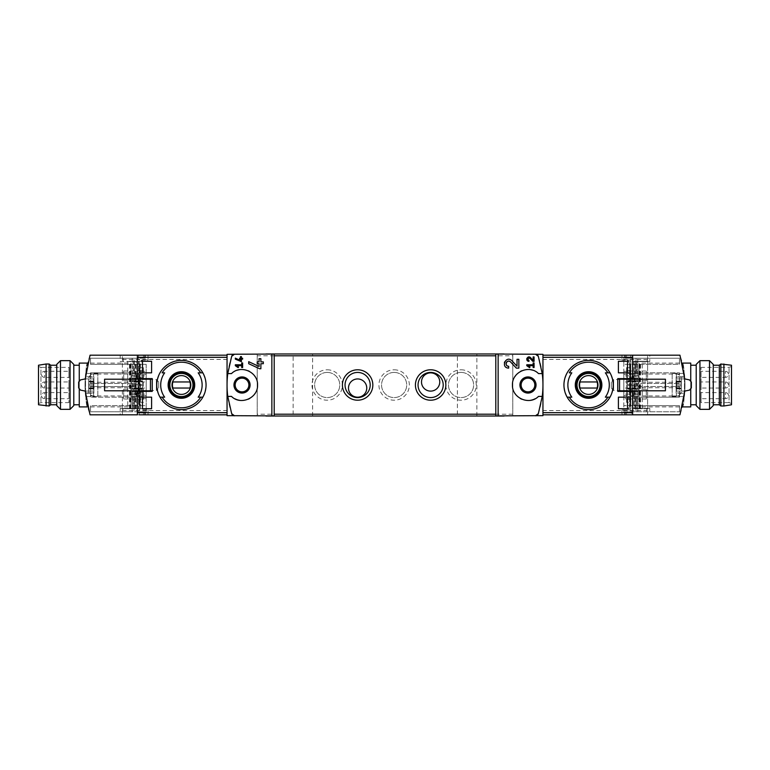 <?xml version="1.0" encoding="UTF-8"?>
<svg xmlns="http://www.w3.org/2000/svg" width="770" height="770" viewBox="0 0 770 770"><rect width="100%" height="100%" fill="white"/><g stroke="black" fill="none" stroke-linecap="round" stroke-linejoin="round"><path stroke-width="0.58" stroke-dasharray="3.85 2.89" d="M632.632 412.691L632.632 414.809L621.968 414.809L621.968 409.948L627.155 409.948A2.435 2.435 0 0 0 629.591 407.513L629.591 362.487A2.435 2.435 0 0 0 627.155 360.052L629.956 360.052A2.435 2.435 0 0 1 630.803 360.206L630.803 378.609L617.761 378.609L617.761 391.391L630.803 391.391L630.803 410.862L632.632 410.862L630.803 410.862L630.803 360.206A2.435 2.435 0 0 0 629.956 360.052L621.968 360.052L621.968 355.191L632.632 355.191L632.632 357.309M630.803 390.785L630.803 379.215M627.521 408.726L630.803 408.726L630.803 397.166L630.803 408.726L627.521 408.726L627.521 397.166L630.803 397.166L627.521 397.166M627.521 372.834L630.803 372.834L630.803 361.274L630.803 372.834L627.521 372.834L627.521 361.274L630.803 361.274L627.521 361.274M231.683 356.298A91.264 91.264 0 0 0 227.054 385L227.054 414.809L227.054 385A91.264 91.264 0 0 0 231.683 413.702M181.422 360.36C196.369 361.842 204.589 370.052 206.062 384.981C204.579 399.948 196.369 408.167 181.431 409.64C166.484 408.177 158.274 399.967 156.782 385.01C158.245 370.062 166.455 361.842 181.422 360.36M139.197 378.609L139.197 359.138L137.368 359.138L139.197 359.138L139.197 360.206A2.435 2.435 0 0 1 140.044 360.052A2.435 2.435 0 0 0 139.197 360.206L139.197 410.862L137.368 410.862L139.197 410.862L139.197 391.391L152.239 391.391L152.239 378.609L137.368 378.609L137.368 355.191L148.033 355.191L148.033 360.052L140.044 360.052L142.845 360.052L139.803 364.008L140.41 364.008L140.41 407.513L142.845 409.948L148.033 409.948L142.845 409.948A2.435 2.435 0 0 1 140.41 407.513L140.41 362.487A2.435 2.435 0 0 1 142.845 360.052L148.033 360.052L148.033 355.191L122.401 355.191L227.054 355.191M133.114 383.479L90.523 383.479L90.523 372.834L90.523 383.479L136.155 383.479L133.114 383.479L133.114 386.521L136.155 386.521L90.523 386.521L90.523 397.166L90.523 386.521L130.977 386.521L130.977 394.125L132.199 394.125L132.199 411.767L134.019 411.767L134.019 375.875L135.847 375.875L130.977 375.875L134.019 375.875L134.019 411.767L134.019 358.233L134.019 411.767L137.368 411.767L137.368 414.809L137.368 391.391L139.197 391.391M139.197 409.794A2.435 2.435 0 0 0 140.044 409.948A2.435 2.435 0 0 1 139.197 409.794M137.368 412.691L137.368 414.809L148.033 414.809L148.033 409.948L148.033 414.809L122.401 414.809L227.054 414.809M137.368 357.309L137.368 355.191L137.368 358.233L138.59 358.233L138.59 355.191L137.368 355.191M630.803 378.609L632.632 378.609L632.632 359.138L630.803 359.138L632.632 359.138L632.632 355.191L624.72 355.191L679.949 355.191A91.264 91.264 0 0 1 679.949 414.809L624.72 414.809L624.72 411.767L631.41 411.767L631.41 414.809L632.632 414.809L632.632 391.391L630.803 391.391M634.134 361.274L634.134 408.726L632.391 408.726L647.599 408.726L647.599 414.809L621.968 414.809L621.968 409.948L629.956 409.948A2.435 2.435 0 0 0 630.803 409.794A2.435 2.435 0 0 1 629.956 409.948L627.155 409.948L630.197 405.992L630.197 364.008L627.155 360.052L621.968 360.052L621.968 355.191L647.599 355.191L647.599 361.274L642.276 361.274L642.276 408.726L647.599 408.726L647.599 361.274L632.391 361.274L642.276 361.274M127.724 408.726L138.59 408.726L122.401 408.726L122.401 414.809L122.401 355.191L122.401 408.726L127.724 408.726L127.724 361.274L138.59 361.274L138.59 408.726L138.59 361.274L127.724 361.274M135.867 408.726L135.867 361.274M632.391 408.726L632.391 361.274L632.391 408.726M162.124 372.834L164.655 372.834M164.655 397.166L162.124 397.166M200.72 397.166L198.179 397.166M588.578 360.36C573.631 361.842 565.411 370.052 563.938 384.981C565.421 399.948 573.631 408.167 588.569 409.64C603.516 408.177 611.726 399.967 613.218 385.01C611.755 370.062 603.545 361.842 588.578 360.36M607.876 397.166L605.345 397.166M571.821 397.166L569.28 397.166M569.28 372.834L571.821 372.834M542.946 357.309L542.946 414.809L542.946 357.309M143.451 392.604L143.451 395.645L143.451 392.604L136.454 392.604L136.454 395.645L143.451 395.645L136.454 395.645L136.454 392.604L143.451 392.604M143.451 399.303L143.451 370.697L143.451 399.303L139.803 399.303L139.803 370.697L139.803 402.344L139.803 399.303L143.451 399.303M143.451 367.656L143.451 370.697L143.451 367.656L139.803 367.656L139.803 370.697L139.803 367.656L143.451 367.656M143.451 374.355L143.451 377.396L143.451 374.355L136.454 374.355L136.454 377.396L143.451 377.396L136.454 377.396L136.454 374.355L143.451 374.355M274.207 354.113L227.054 354.344L227.054 415.656L274.207 415.887M227.766 396.406L231.501 396.406A15.516 15.516 0 0 0 234.898 398.783M239.451 400.304A15.516 15.516 0 0 0 248.248 399.207M249.807 398.417A15.516 15.516 0 0 0 254.658 393.999M255.005 393.489A15.516 15.516 0 0 0 257.526 385.318M257.536 385.01A15.516 15.516 0 0 0 255.014 376.52M254.475 375.741A15.516 15.516 0 0 0 249.413 371.361M248.258 370.793A15.516 15.516 0 0 0 239.47 369.696M237.391 370.187A15.516 15.516 0 0 0 231.501 373.594L227.766 373.594M495.793 415.887L542.946 415.656L542.946 354.344L495.793 354.113M257.228 414.202L257.228 353.815L257.228 416.031L257.228 414.202L274.207 414.202M538.317 413.702A91.264 91.264 0 0 0 538.317 356.298M626.549 402.344L626.549 367.656L626.549 402.344L630.197 402.344L630.197 399.303L630.197 402.344L626.549 402.344M626.549 392.604L626.549 395.645L633.546 395.645L633.546 392.604L626.549 392.604L626.549 395.645L633.546 395.645L633.546 392.604L626.549 392.604M626.549 374.355L626.549 377.396L633.546 377.396L633.546 374.355L626.549 374.355L626.549 377.396L633.546 377.396L633.546 374.355L626.549 374.355M629.591 364.008L630.197 364.008L630.197 405.992L629.591 405.992L629.591 364.008M542.946 355.191L647.599 355.191L647.599 414.809L542.946 414.809M512.772 355.798L512.772 416.185L512.772 353.969L512.772 355.798L495.793 355.798M265.948 416.031L504.052 416.031M512.772 414.202L495.793 414.202M293.129 416.031L312.601 416.031L293.129 416.031L293.129 353.969L312.601 353.969L293.129 353.969M457.399 416.031L476.871 416.031L457.399 416.031L457.399 353.969L476.871 353.969L457.399 353.969M327.202 369.793A15.208 15.208 0 0 1 340.369 392.604A15.208 15.208 0 0 1 314.025 392.604A15.208 15.208 0 0 1 327.202 369.793M394.125 369.793A15.208 15.208 0 0 1 407.301 392.604A15.208 15.208 0 0 1 380.958 392.604A15.208 15.208 0 0 1 394.125 369.793M461.057 369.793A15.208 15.208 0 0 1 474.224 392.604A15.208 15.208 0 0 1 447.88 392.604A15.208 15.208 0 0 1 461.057 369.793M504.052 353.969L265.948 353.969M274.207 355.798L257.228 355.798M461.057 372.42A12.58 12.58 0 0 1 471.943 391.285A12.58 12.58 0 0 1 450.161 391.285A12.58 12.58 0 0 1 461.057 372.42A12.58 12.58 0 0 1 471.943 391.285A12.58 12.58 0 0 1 450.161 391.285A12.58 12.58 0 0 1 461.057 372.42M394.125 372.42A12.58 12.58 0 0 1 405.02 391.285A12.58 12.58 0 0 1 383.239 391.285A12.58 12.58 0 0 1 394.125 372.42A12.58 12.58 0 0 1 405.02 391.285A12.58 12.58 0 0 1 383.239 391.285A12.58 12.58 0 0 1 394.125 372.42M327.202 372.42A12.58 12.58 0 0 1 338.088 391.285A12.58 12.58 0 0 1 316.306 391.285A12.58 12.58 0 0 1 327.202 372.42A12.58 12.58 0 0 1 338.088 391.285A12.58 12.58 0 0 1 316.306 391.285A12.58 12.58 0 0 1 327.202 372.42M357.617 397.58A12.58 12.58 0 0 0 368.512 378.715A12.58 12.58 0 0 0 346.731 378.715A12.58 12.58 0 0 0 357.617 397.58M430.632 397.58A12.58 12.58 0 0 0 441.528 378.715A12.58 12.58 0 0 0 419.737 378.715A12.58 12.58 0 0 0 430.632 397.58M439.757 381.987A9.125 9.125 0 0 0 426.07 374.085A9.125 9.125 0 0 0 426.07 389.889A9.125 9.125 0 0 0 439.757 381.987M366.751 388.07A9.125 9.125 0 0 0 353.055 380.168A9.125 9.125 0 0 0 353.055 395.972A9.125 9.125 0 0 0 366.751 388.07M630.197 399.303L630.197 367.656L630.197 399.303L626.549 399.303L630.197 399.303M630.197 367.656L626.549 367.656L630.197 367.656M542.234 373.594L538.5 373.594A15.516 15.516 0 0 0 532.609 370.187M530.53 369.696A15.516 15.516 0 0 0 521.742 370.793M520.587 371.361A15.516 15.516 0 0 0 515.525 375.741M514.986 376.52A15.516 15.516 0 0 0 512.464 385.01M512.474 385.318A15.516 15.516 0 0 0 514.995 393.489M515.342 393.999A15.516 15.516 0 0 0 520.193 398.417M521.752 399.207A15.516 15.516 0 0 0 530.549 400.304M535.102 398.783A15.516 15.516 0 0 0 538.5 396.406L542.234 396.406M139.803 405.992L140.41 405.992L139.803 405.992L139.803 364.008L139.803 405.992M143.451 402.344L139.803 402.344L143.451 402.344M588.578 373.132A11.868 11.868 0 0 1 598.858 390.929A11.868 11.868 0 0 1 578.309 390.929A11.868 11.868 0 0 1 588.578 373.132M588.578 396.56A11.56 11.56 0 0 0 600.138 385A11.56 11.56 0 0 0 588.578 373.44A11.56 11.56 0 0 0 577.019 385A11.56 11.56 0 0 0 588.578 396.56M181.422 373.132A11.868 11.868 0 0 1 191.691 390.929A11.868 11.868 0 0 1 171.142 390.929A11.868 11.868 0 0 1 181.422 373.132M181.422 396.56A11.56 11.56 0 0 0 192.981 385A11.56 11.56 0 0 0 181.422 373.44A11.56 11.56 0 0 0 169.862 385A11.56 11.56 0 0 0 181.422 396.56M597.058 381.958L580.108 381.958A9.009 9.009 0 0 0 580.108 388.042L597.058 388.042A9.009 9.009 0 0 0 597.058 381.958M189.892 381.958L172.942 381.958A9.009 9.009 0 0 0 172.942 388.042L189.892 388.042A9.009 9.009 0 0 0 189.892 381.958M634.134 408.726L642.276 408.726M139.197 390.785L139.197 379.215M142.479 361.274L139.197 361.274L139.197 372.834L139.197 361.274L142.479 361.274L142.479 372.834L139.197 372.834L142.479 372.834M142.479 397.166L139.197 397.166L139.197 408.726L139.197 397.166L142.479 397.166L142.479 408.726L139.197 408.726L142.479 408.726M618.397 408.726L618.397 397.166M618.397 372.834L618.397 361.274M151.603 372.834L151.603 361.274M151.603 408.726L151.603 397.166M236.631 365.683L241.713 365.683L241.713 367.511L242.627 367.511L242.627 362.949L241.713 362.949L241.713 364.768L235.331 364.768L235.331 365.683L238.142 367.646L238.565 367.04M235.331 358.127L235.331 359.138L241.414 361.669L241.414 359.138L242.627 359.138L242.627 358.233L241.414 358.233L241.414 356.616L240.5 356.616L240.5 358.233L239.585 358.233L239.585 359.138L240.5 359.138L240.5 360.543M248.71 361.679L248.71 363.7L259.567 368.753L260.876 368.753L260.876 363.709L263.311 363.709L263.311 361.881L260.876 361.881L260.876 358.656L259.057 358.656L259.057 361.881L257.228 361.881L257.228 363.709L259.057 363.709L259.057 366.501M511.877 360.687A4.408 4.408 0 0 0 504.61 361.967M504.408 362.555A4.408 4.408 0 0 0 504.716 365.683M504.956 366.097A4.408 4.408 0 0 0 508.662 368.118L508.662 366.289M510.549 361.939L516.352 368.118L518.855 368.118L518.855 359.292L517.026 359.292L517.026 366.173M528.066 365.683L533.148 365.683L533.148 367.511L534.062 367.511L534.062 362.949L533.148 362.949L533.148 364.768L526.767 364.768L526.767 365.683L529.577 367.646L530.001 367.04M530.578 357.636A2.204 2.204 0 0 0 526.94 358.291M526.767 359.022A2.204 2.204 0 0 0 526.853 359.754M527.113 360.331A2.204 2.204 0 0 0 528.971 361.351L528.971 360.437M529.914 358.252L532.811 361.351L534.062 361.351L534.062 356.933L533.148 356.933L533.148 360.379M690.738 404.77L690.738 365.23L690.738 404.77M696.215 404.77L696.215 365.23L696.215 404.77M684.222 373.44C685.021 372.747 685.021 397.243 684.222 396.56C685.011 397.262 685.021 372.757 684.222 373.44L672.181 373.44L672.181 396.56L672.181 373.44M684.588 376.79A91.264 91.264 0 0 1 684.751 378.917A91.264 91.264 0 0 0 684.588 376.79L676.137 376.79L676.137 378.917L676.137 376.79L684.588 376.79M684.761 390.987A91.264 91.264 0 0 0 684.761 379.013M684.588 393.21A91.264 91.264 0 0 0 684.751 391.083A91.264 91.264 0 0 1 684.588 393.21L676.137 393.21L676.137 391.083L676.137 393.21L684.588 393.21M682.287 406.906C685.184 408.216 685.184 361.784 682.287 363.094C685.184 361.775 685.194 408.206 682.287 406.906M681.306 388.821L681.306 385L681.306 388.821M681.084 385.789L681.306 381.179L681.084 388.022L681.084 385.789L676.589 385.789L676.589 388.022L676.589 381.978L676.589 385.789L681.084 385.789M681.084 381.978L681.084 384.211L681.084 381.978L676.589 381.978L676.589 381.054L676.589 381.978L681.084 381.978M681.084 381.179L676.589 381.535L681.084 381.179M628.676 391.689L638.109 391.689L627.463 391.689L627.463 396.56L627.463 391.689L638.109 391.689L638.109 396.56L627.463 396.56L638.109 396.56L638.109 391.689L638.109 396.56L638.109 391.689L628.676 391.689L628.676 389.254L628.676 391.689M628.676 396.56L638.109 396.56L628.676 396.56L628.676 398.995L628.676 396.56M628.676 373.44L638.109 373.44L627.463 373.44L627.463 378.311L627.463 373.44L638.109 373.44L638.109 378.311L627.463 378.311L638.109 378.311L638.109 373.44L638.109 378.311L638.109 373.44L628.676 373.44L628.676 371.005L628.676 373.44M628.676 378.311L638.109 378.311L628.676 378.311L628.676 380.746L628.676 378.311M623.806 395.645L623.806 371.313L623.806 395.645L627.463 395.645L627.463 398.687L623.806 398.687L627.463 398.687L627.463 389.062L627.463 395.645L623.806 395.645M638.109 389.062L627.463 389.062L627.463 385.606L627.463 389.062L638.109 389.062L638.109 380.938L627.463 380.938L627.463 371.313L623.806 371.313L627.463 371.313L627.463 384.394L627.463 380.938L638.109 380.938L638.109 389.062M638.109 384.394L638.109 381.352L638.109 384.394L627.463 384.394L627.463 385.606L627.463 384.394L638.109 384.394M638.109 381.352L627.463 381.352L638.109 381.352M632.632 355.191L632.632 358.233L623.806 358.233L623.806 364.316L623.806 358.233L635.981 358.233L635.981 394.125L634.153 394.125L639.023 394.125L635.981 394.125L635.981 358.233L635.981 411.767L635.981 394.125L635.981 411.767L635.981 405.684L623.806 405.684L623.806 411.767L623.806 364.316L623.806 405.684L635.981 405.684L635.981 358.233L624.72 358.233L624.72 355.191L624.72 358.233L679.477 358.233L632.632 358.233L632.632 379.215L619.552 379.215L619.552 390.785L632.632 390.785L632.632 411.767L631.41 411.767M635.981 376.174L635.981 393.826L635.981 376.174L632.026 376.174L632.026 378.609M632.632 414.809L632.632 411.767L679.477 411.767L623.806 411.767L624.72 411.767L624.72 414.809L631.41 414.809M679.477 406.906L639.023 406.906L639.023 405.684L679.477 405.684L679.477 411.767L679.477 405.684L633.845 405.684L633.845 408.427L636.886 408.427L636.886 397.166L633.845 397.166L633.845 386.521L679.477 386.521L679.477 397.166L679.477 386.521L639.023 386.521L639.023 394.125L639.023 386.521L636.886 386.521L636.886 383.479L633.845 383.479L633.845 386.521L636.886 386.521M639.023 406.906L639.023 395.953L639.023 397.166L633.845 397.166L633.845 372.834L635.606 372.834L635.606 361.573L649.784 361.573L649.784 355.191M637.801 411.767L637.801 394.125M635.606 372.834L633.845 372.834L633.845 383.479L679.477 383.479L679.477 372.834L679.477 383.479L639.023 383.479L639.023 375.875L637.801 375.875L637.801 358.233M679.477 374.047L639.023 374.047L639.023 372.834L679.477 372.834L633.845 372.834L639.023 372.834L639.023 364.316L679.477 364.316L679.477 358.233L679.477 364.316L633.845 364.316L633.845 361.573L635.606 361.573M639.023 374.047L639.023 363.094L639.023 364.316L633.845 364.316L633.845 372.834L633.845 361.573L646.742 361.573L646.742 358.233M637.801 375.875L634.153 375.875L639.023 375.875L639.023 383.479L636.886 383.479M636.886 372.834L636.886 361.573L636.886 372.834M646.742 411.767L646.742 408.427L633.845 408.427L633.845 397.166L636.886 397.166L636.886 408.427L649.784 408.427L649.784 414.809M633.845 405.684L633.845 397.166L679.477 397.166L639.023 397.166L639.023 405.684L633.845 405.684M635.606 408.427L635.606 397.166M632.632 390.785L665.424 390.785L665.424 379.215L632.632 379.215M684.751 391.083L676.137 391.083L684.751 391.083L689.468 390.111L691.345 387.955L691.345 382.045L689.468 379.889L684.222 378.917L676.137 378.917L684.222 378.917L676.137 378.917L684.222 378.917L676.137 378.917L676.137 391.083L684.222 391.083L676.137 391.083L684.222 391.083L676.137 391.083L676.137 378.917L684.751 378.917L684.222 378.917L684.222 377.088L684.222 378.917L684.751 378.917M684.222 377.088L676.137 377.088L684.222 377.088M684.222 392.912L684.222 391.083L684.222 392.912L676.137 392.912L684.222 392.912M649.784 408.427L646.742 408.427M649.784 361.573L646.742 361.573M634.153 394.125L634.153 375.875L634.153 394.125M632.026 378.917L630.803 378.917M630.803 391.083L632.026 391.083M638.109 388.648L627.463 388.648L638.109 388.648M646.319 371.005L646.319 380.746L646.319 371.005L628.676 371.005M646.319 389.254L646.319 398.995L646.319 389.254L628.676 389.254M632.026 379.215L632.026 390.785M632.026 391.391L632.026 376.174M632.026 379.523L632.026 390.477L632.026 379.523L613.651 379.523L613.651 390.477L613.651 379.523L611.332 381.833L611.332 388.167L611.332 381.833M672.181 374.047L672.181 395.953L672.181 374.047L676.435 374.047C679.39 374.336 681.017 375.962 681.306 378.917L681.306 391.083L681.306 378.917M681.084 388.821L676.589 388.946L676.589 388.022L676.589 388.946L681.084 388.821M690.738 388.648L690.738 381.352M690.738 363.094L690.738 406.906M696.215 364.393L696.215 405.607M699.94 360.658L699.94 409.342M709.516 360.658L709.516 409.342M713.251 364.393L713.251 405.607M713.251 365.23L713.251 404.77L713.251 365.23M701.075 402.643L701.075 367.357L701.075 402.643L729.065 402.643L729.065 367.357L729.065 402.643L731.5 403.528L731.5 366.472L731.5 403.528M701.075 388.042L701.075 381.958L701.075 388.042L725.417 388.042L725.417 381.958L725.417 388.042A3.042 3.042 0 0 0 728.459 385A3.042 3.042 0 0 0 725.417 381.958L701.075 381.958M701.075 398.687L701.075 392.604L701.075 398.687L725.417 398.687L725.417 392.604L725.417 398.687A3.042 3.042 0 0 0 728.459 395.645A3.042 3.042 0 0 0 725.417 392.604L701.075 392.604M701.075 377.396L701.075 371.313L701.075 377.396L725.417 377.396L725.417 371.313L725.417 377.396A3.042 3.042 0 0 0 728.459 374.355A3.042 3.042 0 0 0 725.417 371.313L701.075 371.313M731.5 365.23L731.5 404.77M723.896 364.008L723.896 405.992M720.855 364.008L720.855 405.992M719.334 365.23L719.334 404.77M79.262 365.23L79.262 404.77L79.262 365.23M73.785 365.23L73.785 404.77L73.785 365.23M85.778 396.56C84.979 397.253 84.979 372.757 85.778 373.44C84.989 372.738 84.979 397.243 85.778 396.56L97.819 396.56L97.819 373.44L97.819 396.56M85.412 393.21A91.264 91.264 0 0 1 85.249 391.083A91.264 91.264 0 0 0 85.412 393.21L93.863 393.21L93.863 391.083L93.863 393.21L85.412 393.21M85.239 379.013A91.264 91.264 0 0 0 85.239 390.987M85.412 376.79A91.264 91.264 0 0 0 85.249 378.917A91.264 91.264 0 0 1 85.412 376.79L93.863 376.79L93.863 378.917L93.863 376.79L85.412 376.79M90.523 363.094L130.977 363.094L130.977 364.316L90.523 364.316L90.523 358.233L90.523 364.316L136.155 364.316L136.155 361.573L120.216 361.573L120.216 355.191L90.052 355.191A91.264 91.264 0 0 0 90.052 414.809L145.28 414.809L139.197 414.809L139.197 411.767L137.368 411.767L137.368 390.785L150.448 390.785L150.448 379.215L137.368 379.215L137.368 358.233L134.019 358.233L142.479 358.233L90.523 358.233L138.59 358.233M87.713 363.094C84.816 361.784 84.816 408.216 87.713 406.906C84.816 408.225 84.806 361.794 87.713 363.094M88.694 381.179L88.694 385L88.694 381.179M88.916 384.211L88.694 388.821L88.916 381.978L88.916 384.211L93.411 384.211L93.411 381.978L93.411 388.022L93.411 384.211L88.916 384.211M88.916 388.022L88.916 385.789L88.916 388.022L93.411 388.022L93.411 388.946L93.411 388.022L88.916 388.022M88.916 388.821L93.411 388.465L88.916 388.821M141.324 378.311L131.891 378.311L142.537 378.311L142.537 373.44L142.537 378.311L131.891 378.311L131.891 373.44L142.537 373.44L131.891 373.44L131.891 378.311L131.891 373.44L131.891 378.311L141.324 378.311L141.324 380.746L141.324 378.311M141.324 373.44L131.891 373.44L141.324 373.44L141.324 371.005L141.324 373.44M141.324 396.56L131.891 396.56L142.537 396.56L142.537 391.689L142.537 396.56L131.891 396.56L131.891 391.689L142.537 391.689L131.891 391.689L131.891 396.56L131.891 391.689L131.891 396.56L141.324 396.56L141.324 398.995L141.324 396.56M141.324 391.689L131.891 391.689L141.324 391.689L141.324 389.254L141.324 391.689M146.194 374.355L146.194 398.687L146.194 374.355L142.537 374.355L142.537 371.313L146.194 371.313L142.537 371.313L142.537 380.938L142.537 374.355L146.194 374.355M131.891 380.938L142.537 380.938L142.537 384.394L142.537 380.938L131.891 380.938L131.891 389.062L142.537 389.062L142.537 398.687L146.194 398.687L142.537 398.687L142.537 385.606L142.537 389.062L131.891 389.062L131.891 380.938M131.891 385.606L131.891 388.648L131.891 385.606L142.537 385.606L142.537 384.394L142.537 385.606L131.891 385.606M131.891 388.648L142.537 388.648L131.891 388.648M146.194 364.316L146.194 405.684L146.194 364.316L134.019 364.316L146.194 364.316M139.197 411.767L146.194 411.767L146.194 405.684L146.194 411.767L90.523 411.767L132.199 411.767M134.019 393.826L134.019 376.174L134.019 393.826L137.974 393.826L137.974 391.391M130.977 375.875L130.977 383.479L130.977 375.875M130.977 363.094L130.977 374.047L130.977 372.834L136.155 372.834L136.155 397.166L134.394 397.166L134.394 408.427L120.216 408.427L120.216 414.809M132.199 358.233L132.199 375.875M134.394 397.166L130.977 397.166L130.977 405.684L90.523 405.684L90.523 411.767L90.523 405.684L136.155 405.684L136.155 408.427L134.394 408.427M90.523 395.953L130.977 395.953L130.977 406.906L130.977 405.684L136.155 405.684L136.155 397.166L136.155 408.427L123.258 408.427L123.258 411.767M123.258 358.233L123.258 361.573L136.155 361.573L136.155 372.834L133.114 372.834L133.114 361.573L133.114 372.834L136.155 372.834L136.155 397.166L90.523 397.166L130.977 397.166L130.977 395.953M132.199 394.125L135.847 394.125L130.977 394.125L130.977 386.521L133.114 386.521M133.114 397.166L133.114 408.427L133.114 397.166M136.155 364.316L136.155 372.834L90.523 372.834L130.977 372.834L130.977 364.316L136.155 364.316M134.394 361.573L134.394 372.834M145.28 411.767L145.28 414.809L145.28 411.767M143.451 358.233L143.451 355.191L145.28 355.191L145.28 358.233L142.479 358.233L145.28 358.233L145.28 355.191L120.216 355.191M143.451 355.191L138.59 355.191M137.368 379.215L104.576 379.215L104.576 390.785L137.368 390.785M85.249 378.917L93.863 378.917L85.249 378.917L80.532 379.889L78.656 382.045L78.656 387.955L80.532 390.111L85.778 391.083L93.863 391.083L85.778 391.083L93.863 391.083L85.778 391.083L93.863 391.083L93.863 378.917L85.778 378.917L93.863 378.917L85.778 378.917L93.863 378.917L93.863 391.083L85.249 391.083L85.778 391.083L85.778 392.912L85.778 391.083L85.249 391.083M85.778 392.912L93.863 392.912L85.778 392.912M85.778 377.088L85.778 378.917L85.778 377.088L93.863 377.088L85.778 377.088M120.216 361.573L123.258 361.573M120.216 408.427L123.258 408.427M135.847 375.875L135.847 394.125L135.847 375.875M137.974 391.083L139.197 391.083M139.197 378.917L137.974 378.917M131.891 381.352L142.537 381.352L131.891 381.352M123.681 398.995L123.681 389.254L123.681 398.995L141.324 398.995M123.681 380.746L123.681 371.005L123.681 380.746L141.324 380.746M137.974 390.785L137.974 379.215M137.974 378.609L137.974 393.826M137.974 390.477L137.974 379.523L137.974 390.477L156.349 390.477L156.349 379.523L156.349 390.477L158.668 388.167L158.668 381.833L158.668 388.167M97.819 395.953L97.819 374.047L97.819 395.953L93.565 395.953C90.61 395.664 88.983 394.038 88.694 391.083L88.694 378.917L88.694 391.083M88.916 381.179L93.411 381.054L93.411 381.978L93.411 381.054L88.916 381.179M79.262 381.352L79.262 388.648M79.262 406.906L79.262 363.094M73.785 405.607L73.785 364.393M70.06 409.342L70.06 360.658M60.484 409.342L60.484 360.658M56.749 405.607L56.749 364.393M56.749 404.77L56.749 365.23L56.749 404.77M68.925 367.357L68.925 402.643L68.925 367.357L40.935 367.357L40.935 402.643L40.935 367.357L38.5 366.472L38.5 403.528L38.5 366.472M68.925 381.958L68.925 388.042L68.925 381.958L44.583 381.958L44.583 388.042L44.583 381.958A3.042 3.042 0 0 0 41.541 385A3.042 3.042 0 0 0 44.583 388.042L68.925 388.042M68.925 371.313L68.925 377.396L68.925 371.313L44.583 371.313L44.583 377.396L44.583 371.313A3.042 3.042 0 0 0 41.541 374.355A3.042 3.042 0 0 0 44.583 377.396L68.925 377.396M68.925 392.604L68.925 398.687L68.925 392.604L44.583 392.604L44.583 398.687L44.583 392.604A3.042 3.042 0 0 0 41.541 395.645A3.042 3.042 0 0 0 44.583 398.687L68.925 398.687M38.5 404.77L38.5 365.23M46.104 405.992L46.104 364.008M49.145 405.992L49.145 364.008M50.666 404.77L50.666 365.23M647.599 410.554L542.946 410.554M647.599 359.446L542.946 359.446M630.197 401.122L629.591 401.122M630.197 368.878L629.591 368.878M630.197 370.697L626.549 370.697L630.197 370.697M122.401 410.554L227.054 410.554M122.401 359.446L227.054 359.446M139.803 401.122L140.41 401.122M139.803 368.878L140.41 368.878M143.451 370.697L139.803 370.697L143.451 370.697M634.817 408.726L634.817 361.274M637.772 408.726L637.772 361.274M639.081 408.726L639.081 361.274M639.937 408.726L639.937 361.274M640.515 408.726L640.515 361.274M639.658 408.726L639.658 361.274M640.226 408.726L640.226 361.274M129.774 408.726L129.774 361.274M130.342 408.726L130.342 361.274M129.485 408.726L129.485 361.274M130.063 408.726L130.063 361.274M130.919 408.726L130.919 361.274M132.228 408.726L132.228 361.274M135.183 408.726L135.183 361.274M627.463 374.355L623.806 374.355L627.463 374.355M679.477 387.733L639.023 387.733M679.477 395.953L639.023 395.953M679.477 382.267L639.023 382.267M679.477 363.094L639.023 363.094M635.674 372.834L635.674 361.573M635.674 408.427L635.674 397.166M626.549 411.767L626.549 414.809M626.549 358.233L626.549 355.191M630.803 358.233L630.803 355.191M625.259 411.767L625.259 414.809M625.259 358.233L625.259 355.191M635.981 364.316L623.806 364.316L635.981 364.316M635.981 375.875L623.806 375.875M635.981 381.958L623.806 381.958M635.981 388.042L623.806 388.042M635.981 394.125L623.806 394.125M638.109 385.606L627.463 385.606L638.109 385.606M676.435 374.047L676.435 395.953L676.435 374.047M676.589 388.022L681.084 388.022L676.589 388.022M676.589 384.211L681.084 384.211L676.589 384.211M142.537 395.645L146.194 395.645L142.537 395.645M90.523 382.267L130.977 382.267M90.523 374.047L130.977 374.047M90.523 387.733L130.977 387.733M90.523 406.906L130.977 406.906M134.327 397.166L134.327 408.427M134.327 361.573L134.327 372.834M143.451 411.767L143.451 414.809M144.741 358.233L144.741 355.191M144.741 411.767L144.741 414.809M134.019 405.684L146.194 405.684L134.019 405.684M134.019 394.125L146.194 394.125M134.019 388.042L146.194 388.042M134.019 381.958L146.194 381.958M134.019 375.875L146.194 375.875M131.891 384.394L142.537 384.394L131.891 384.394M93.565 395.953L93.565 374.047L93.565 395.953M93.411 381.978L88.916 381.978L93.411 381.978M93.411 385.789L88.916 385.789L93.411 385.789M476.871 416.031L476.871 353.969M312.601 416.031L312.601 353.969M640.534 408.726L640.534 361.274M639.639 408.726L639.639 361.274M130.361 408.726L130.361 361.274M129.466 408.726L129.466 361.274M680.786 381.497L681.306 380.592M628.676 380.746L646.319 380.746M628.676 398.995L646.319 398.995M632.026 393.826L635.981 393.826M672.181 396.56L684.222 396.56M680.786 388.503L681.306 389.408M672.181 395.953L676.435 395.953C679.39 395.664 681.017 394.038 681.306 391.083M611.332 388.167L613.651 390.477L632.026 390.477M676.589 381.535L680.805 381.535M676.589 388.465L680.805 388.465M676.589 381.054L681.248 381.054L676.589 381.054M676.589 388.946L681.248 388.946L676.589 388.946M731.5 366.472L729.065 367.357L701.075 367.357M89.214 388.503L88.694 389.408M141.324 389.254L123.681 389.254M141.324 371.005L123.681 371.005M137.974 376.174L134.019 376.174M97.819 373.44L85.778 373.44M89.214 381.497L88.694 380.592M97.819 374.047L93.565 374.047C90.61 374.336 88.983 375.962 88.694 378.917M158.668 381.833L156.349 379.523L137.974 379.523M93.411 388.465L89.195 388.465M93.411 381.535L89.195 381.535M93.411 388.946L88.752 388.946L93.411 388.946M93.411 381.054L88.752 381.054L93.411 381.054M38.5 403.528L40.935 402.643L68.925 402.643"/><path stroke-width="1.16" d="M526.767 364.768L526.767 365.683L529.577 367.646L530.001 367.04L528.066 365.683L533.148 365.683L533.148 367.511L534.062 367.511L534.062 362.949L533.148 362.949L533.148 364.768L526.767 364.768M498.142 415.925L498.142 354.075L495.793 354.113L495.793 415.887L542.946 415.656L542.946 354.344L535.487 354.219L538.317 356.298L542.234 373.594L538.5 373.594C529.385 364.277 511.781 372.016 512.464 385.01C511.781 397.984 529.413 405.713 538.5 396.406L542.234 396.406L538.317 413.702L535.487 415.781A3.042 3.042 0 0 0 538.317 413.702M538.317 356.298A3.042 3.042 0 0 0 535.487 354.219L498.142 354.075M517.026 366.173L511.877 360.687C505.957 354.826 500.288 367.81 508.662 368.118L508.662 366.289C503.763 366.116 507.074 358.502 510.549 361.939L516.352 368.118L518.855 368.118L518.855 359.292L517.026 359.292L517.026 366.173L511.877 360.687M533.148 360.379L530.578 357.636C527.594 354.72 524.784 361.197 528.971 361.351L528.971 360.437C527.181 358.81 527.498 358.089 529.914 358.252L532.811 361.351L534.062 361.351L534.062 356.933L533.148 356.933L533.148 360.379L530.578 357.636M235.331 358.127L235.331 359.138L241.414 361.669L241.414 359.138L242.627 359.138L242.627 358.233L241.414 358.233L241.414 356.616L240.5 356.616L240.5 358.233L239.585 358.233L239.585 359.138L240.5 359.138L240.5 360.543L235.331 358.127L240.5 360.543M231.683 413.702A3.042 3.042 0 0 0 234.513 415.781L231.683 413.702L227.766 396.406L231.501 396.406C240.587 405.713 258.219 397.984 257.536 385.01C258.219 372.016 240.615 364.277 231.501 373.594L227.766 373.594L231.683 356.298L234.513 354.219L227.054 354.344L227.054 415.656L274.207 415.887L274.207 354.113L271.858 354.075L271.858 415.925M271.858 354.075L234.513 354.219A3.042 3.042 0 0 0 231.683 356.298M235.331 364.768L235.331 365.683L238.142 367.646L238.565 367.04L236.631 365.683L241.713 365.683L241.713 367.511L242.627 367.511L242.627 362.949L241.713 362.949L241.713 364.768L235.331 364.768M248.71 361.679L248.71 363.7L259.567 368.753L260.876 368.753L260.876 363.709L263.311 363.709L263.311 361.881L260.876 361.881L260.876 358.656L259.057 358.656L259.057 361.881L257.228 361.881L257.228 363.709L259.057 363.709L259.057 366.501L248.71 361.679L259.057 366.501M630.803 391.391L630.803 390.785M630.803 379.215L630.803 378.609M627.521 361.274L627.521 372.834L618.397 372.834L618.397 361.274L627.521 361.274L618.397 361.274M627.521 397.166L627.521 408.726L618.397 408.726L618.397 397.166L627.521 397.166L618.397 397.166M227.054 412.691L137.368 412.691L137.368 391.391L152.239 391.391L152.239 378.609L137.368 378.609L137.368 357.309L227.054 357.309M142.479 372.834L151.603 372.834L151.603 361.274L142.479 361.274L142.479 372.834L151.603 372.834M142.479 408.726L151.603 408.726L151.603 397.166L142.479 397.166L142.479 408.726L151.603 408.726M542.946 357.309L632.632 357.309L632.632 378.609L617.761 378.609L617.761 391.391L632.632 391.391L632.632 412.691L542.946 412.691M200.72 372.834A22.821 22.821 0 0 0 162.124 372.834L164.655 372.834A20.713 20.713 0 0 0 164.655 397.166L159.996 397.166A24.64 24.64 0 0 1 181.422 360.36A24.64 24.64 0 0 1 202.847 397.166L198.179 397.166A20.713 20.713 0 0 0 198.179 372.834L202.847 372.834L198.179 372.834M162.124 397.166L159.996 397.166A24.64 24.64 0 0 0 202.847 397.166L200.72 397.166A22.821 22.821 0 0 1 162.124 397.166M607.876 372.834A22.821 22.821 0 0 0 569.28 372.834L571.821 372.834A20.713 20.713 0 0 0 571.821 397.166L567.153 397.166A24.64 24.64 0 0 1 588.578 360.36A24.64 24.64 0 0 1 610.004 397.166L605.345 397.166A20.713 20.713 0 0 0 605.345 372.834L610.004 372.834L605.345 372.834M610.004 397.166L607.876 397.166A22.821 22.821 0 0 1 569.28 397.166L567.153 397.166A24.64 24.64 0 0 0 610.004 397.166A24.64 24.64 0 0 1 567.153 397.166M139.197 414.809L227.054 414.809M137.368 379.215L137.368 355.191L227.054 355.191M242.021 376.934A8.066 8.066 0 0 1 248.999 389.033A8.066 8.066 0 0 1 235.042 389.033A8.066 8.066 0 0 1 242.021 376.934M227.766 373.594A91.264 91.264 0 0 0 227.766 396.406M234.898 398.783A15.516 15.516 0 0 0 239.451 400.304M248.248 399.207A15.516 15.516 0 0 0 249.807 398.417M254.658 393.999A15.516 15.516 0 0 0 255.005 393.489M255.014 376.52A15.516 15.516 0 0 0 254.475 375.741M249.413 371.361A15.516 15.516 0 0 0 248.258 370.793M239.47 369.696A15.516 15.516 0 0 0 237.391 370.187M430.632 400.208A15.208 15.208 0 0 0 443.809 377.396A15.208 15.208 0 0 0 417.456 377.396A15.208 15.208 0 0 0 430.632 400.208M357.617 400.208A15.208 15.208 0 0 0 370.793 377.396A15.208 15.208 0 0 0 344.45 377.396A15.208 15.208 0 0 0 357.617 400.208M542.234 396.406A91.264 91.264 0 0 0 542.234 373.594M632.632 390.785L632.632 414.809L542.946 414.809M684.761 379.013A91.264 91.264 0 0 0 684.751 378.917L679.949 355.191L542.946 355.191M504.052 416.031L265.948 416.031M504.052 353.969L265.948 353.969M366.751 388.07A9.125 9.125 0 0 0 353.055 380.168A9.125 9.125 0 0 0 353.055 395.972A9.125 9.125 0 0 0 366.751 388.07M357.617 397.58A12.58 12.58 0 0 0 368.512 378.715A12.58 12.58 0 0 0 346.731 378.715A12.58 12.58 0 0 0 357.617 397.58M439.757 381.987A9.125 9.125 0 0 0 426.07 374.085A9.125 9.125 0 0 0 426.07 389.889A9.125 9.125 0 0 0 439.757 381.987M430.632 397.58A12.58 12.58 0 0 0 441.528 378.715A12.58 12.58 0 0 0 419.737 378.715A12.58 12.58 0 0 0 430.632 397.58M527.979 378.157A6.843 6.843 0 0 1 534.823 385A6.843 6.843 0 0 1 527.979 391.843A6.843 6.843 0 0 1 521.136 385A6.843 6.843 0 0 1 527.979 378.157M527.979 393.066A8.066 8.066 0 0 0 534.957 380.967A8.066 8.066 0 0 0 521.001 380.967A8.066 8.066 0 0 0 527.979 393.066M532.609 370.187A15.516 15.516 0 0 0 530.53 369.696M521.742 370.793A15.516 15.516 0 0 0 520.587 371.361M515.525 375.741A15.516 15.516 0 0 0 514.986 376.52M514.995 393.489A15.516 15.516 0 0 0 515.342 393.999M520.193 398.417A15.516 15.516 0 0 0 521.752 399.207M530.549 400.304A15.516 15.516 0 0 0 535.102 398.783M242.021 378.157A6.843 6.843 0 0 1 247.95 388.427A6.843 6.843 0 0 1 236.092 388.427A6.843 6.843 0 0 1 242.021 378.157M588.578 371.708A13.292 13.292 0 0 1 593.449 397.368A13.292 13.292 0 0 1 575.517 387.474A13.292 13.292 0 0 1 588.578 371.708M588.578 397.869A12.869 12.869 0 0 0 601.447 385A12.869 12.869 0 0 0 588.578 372.131A12.869 12.869 0 0 0 575.71 385A12.869 12.869 0 0 0 588.578 397.869M588.578 373.132A11.868 11.868 0 0 1 598.858 390.929A11.868 11.868 0 0 1 578.309 390.929A11.868 11.868 0 0 1 588.578 373.132M181.422 371.708A13.292 13.292 0 0 1 186.292 397.368A13.292 13.292 0 0 1 168.361 387.474A13.292 13.292 0 0 1 181.422 371.708M181.422 397.869A12.869 12.869 0 0 0 194.29 385A12.869 12.869 0 0 0 181.422 372.131A12.869 12.869 0 0 0 168.553 385A12.869 12.869 0 0 0 181.422 397.869M181.422 373.132A11.868 11.868 0 0 1 191.691 390.929A11.868 11.868 0 0 1 171.142 390.929A11.868 11.868 0 0 1 181.422 373.132M588.578 375.606A9.394 9.394 0 0 1 596.721 389.697A9.394 9.394 0 0 1 580.445 389.697A9.394 9.394 0 0 1 588.578 375.606M580.108 381.958A9.009 9.009 0 0 0 580.108 388.042L597.058 388.042A9.009 9.009 0 0 0 597.058 381.958L580.108 381.958M588.578 373.44A11.56 11.56 0 0 1 598.588 390.785A11.56 11.56 0 0 1 578.568 390.785A11.56 11.56 0 0 1 588.578 373.44M181.422 375.606A9.394 9.394 0 0 1 189.555 389.697A9.394 9.394 0 0 1 173.279 389.697A9.394 9.394 0 0 1 181.422 375.606M172.942 381.958A9.009 9.009 0 0 0 172.942 388.042L189.892 388.042A9.009 9.009 0 0 0 189.892 381.958L172.942 381.958M181.422 373.44A11.56 11.56 0 0 1 191.432 390.785A11.56 11.56 0 0 1 171.412 390.785A11.56 11.56 0 0 1 181.422 373.44M139.197 391.391L139.197 390.785M139.197 379.215L139.197 378.609M627.521 408.726L618.397 408.726M627.521 372.834L618.397 372.834M142.479 361.274L151.603 361.274M142.479 397.166L151.603 397.166M238.565 367.04L236.631 365.683M504.61 361.967A4.408 4.408 0 0 0 504.408 362.555M510.549 361.939A2.589 2.589 0 0 0 506.285 362.689M506.159 363.074A2.589 2.589 0 0 0 506.352 364.874M506.496 365.105A2.589 2.589 0 0 0 508.662 366.289M530.001 367.04L528.066 365.683M526.94 358.291A2.204 2.204 0 0 0 526.767 359.022M526.853 359.754A2.204 2.204 0 0 0 527.113 360.331M529.914 358.252A1.29 1.29 0 0 0 527.777 358.647M527.883 359.84A1.29 1.29 0 0 0 528.971 360.437M696.215 404.77L690.738 404.77M684.751 378.917L689.468 379.889L691.345 382.045L691.345 387.955L689.468 390.111L684.751 391.083A91.264 91.264 0 0 0 684.761 390.987M684.751 391.083L679.949 414.809L632.632 414.809M632.632 355.191L632.632 379.215M665.424 390.785L619.552 390.785L619.552 379.215L665.424 379.215L665.424 390.785M632.026 378.917L630.803 378.917M632.026 391.083L630.803 391.083M632.026 378.609L632.026 379.215M632.026 390.785L632.026 391.391M690.738 388.648L690.738 406.906L682.287 406.906M690.738 381.352L690.738 363.094L682.287 363.094M696.215 405.607L696.215 364.393L699.94 360.658L699.94 409.342L696.215 405.607M709.516 360.658L713.251 364.393L713.251 405.607L709.516 409.342L709.516 360.658L699.94 360.658M709.516 409.342L699.94 409.342M723.896 405.992L731.5 404.77L731.5 365.23L720.855 364.008L720.855 405.992L723.896 405.992L723.896 364.008M720.855 405.992L719.334 404.77L719.334 365.23L720.855 364.008M719.334 404.77L713.251 404.77M73.785 365.23L79.262 365.23M137.368 390.785L137.368 414.809L90.052 414.809L85.249 391.083A91.264 91.264 0 0 1 85.239 390.987M85.249 391.083L80.532 390.111L78.656 387.955L78.656 382.045L80.532 379.889L85.249 378.917A91.264 91.264 0 0 0 85.239 379.013M85.249 378.917L90.052 355.191L137.368 355.191M104.576 379.215L150.448 379.215L150.448 390.785L104.576 390.785L104.576 379.215M137.974 391.083L139.197 391.083M137.974 378.917L139.197 378.917M137.974 391.391L137.974 390.785M137.974 379.215L137.974 378.609M79.262 381.352L79.262 363.094L87.713 363.094M79.262 388.648L79.262 406.906L87.713 406.906M73.785 364.393L73.785 405.607L70.06 409.342L70.06 360.658L73.785 364.393M60.484 409.342L56.749 405.607L56.749 364.393L60.484 360.658L60.484 409.342L70.06 409.342M60.484 360.658L70.06 360.658M46.104 364.008L38.5 365.23L38.5 404.77L49.145 405.992L49.145 364.008L46.104 364.008L46.104 405.992M49.145 364.008L50.666 365.23L50.666 404.77L49.145 405.992M50.666 365.23L56.749 365.23M159.996 372.834A24.64 24.64 0 0 1 202.847 372.834M202.847 397.166A24.64 24.64 0 0 1 159.996 397.166M567.153 372.834A24.64 24.64 0 0 1 610.004 372.834M495.793 414.202L274.207 414.202M495.793 355.798L274.207 355.798M696.215 365.23L690.738 365.23M719.334 365.23L713.251 365.23M73.785 404.77L79.262 404.77M50.666 404.77L56.749 404.77"/></g></svg>
